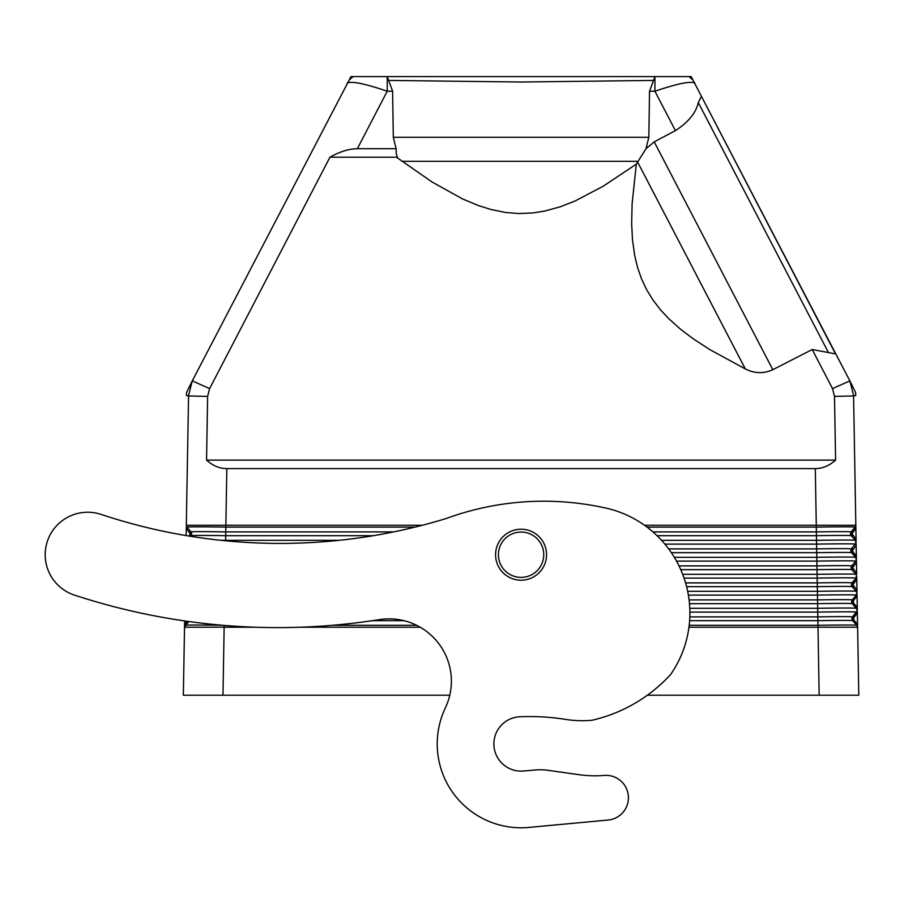 <?xml version="1.0" encoding="UTF-8"?>
<svg xmlns="http://www.w3.org/2000/svg" width="904" height="904" viewBox="0 0 904 904"><rect width="100%" height="100%" fill="white"/><g stroke="black" fill="none" stroke-linecap="round" stroke-linejoin="round"><path stroke-width="1.36" d="M222.983 695.21L183.342 695.21L184.529 627.229L224.135 627.184L255.685 627.229L224.135 627.229L222.983 695.21L449.785 695.21A62.319 62.319 0 0 1 445.344 707.934A83.846 83.846 0 0 0 528.84 827.42L608.121 820.041A22.385 22.385 0 0 0 628.427 797.757A22.385 22.385 0 0 0 604.234 775.44A113.305 113.305 0 0 1 579.294 774.717A113.305 113.305 0 0 0 604.234 775.44M445.344 707.934A62.319 62.319 0 0 0 379.341 619.624A651.49 651.49 0 0 1 74.433 595.092A42.488 42.488 0 0 1 45.2 554.717A33.99 33.99 0 0 1 45.2 554.706A42.488 42.488 0 0 1 101.112 514.41A566.514 566.514 0 0 0 446.327 518.467A283.517 283.517 0 0 1 602.019 507.268A107.632 107.632 0 0 1 670.598 674.553A152.957 152.957 0 0 1 591.928 720.273A107.632 107.632 0 0 1 565.339 719.369A226.61 226.61 0 0 0 519.89 716.77A27.188 27.188 0 0 0 493.878 743.935A27.188 27.188 0 0 0 523.439 771.022L535.258 769.993A56.647 56.647 0 0 1 548.073 770.321L579.294 774.717M493.878 743.935A27.188 27.188 0 0 0 523.439 771.022L535.258 769.993M528.84 827.42L608.121 820.041M195.84 695.21L219.627 695.21L195.84 695.21M822.516 695.21L846.302 695.21L822.516 695.21M647.354 695.21L858.8 695.21L857.613 627.229L688.961 627.229L818.007 627.229L817.973 625.308L689.198 625.308M420.27 627.229L299.699 627.229L420.27 627.229M224.135 627.184L224.169 625.399M857.647 627.229L856.89 625.308L857.613 627.229M689.82 616.89L817.826 616.89L817.894 620.664A34.714 0.61 -1 0 1 852.585 620.664L851.839 618.731L852.529 616.89L852.585 620.664L857.58 625.308L857.602 626.754M854.223 616.89L852.529 616.89A34.714 0.61 -1 0 0 817.826 616.89L817.747 612.087A38.94 0.678 -1 0 1 856.664 612.087L852.529 616.89L857.32 610.652L856.664 612.087L857.354 612.087L857.557 624.088L854.291 620.664L853.523 618.731L854.223 616.89L857.376 613.341M689.085 599.894L817.544 599.894L817.611 603.669A34.714 0.61 -1 0 1 852.302 603.669L851.545 601.736L852.235 599.894L852.302 603.669L856.596 608.313L857.354 612.087M854.291 620.664L852.585 620.664L856.89 625.308A38.94 0.678 -1 0 0 817.973 625.308L817.894 620.664L689.628 620.664M689.888 612.087L817.747 612.087L817.691 608.313A38.94 0.678 -1 0 1 856.596 608.313L857.286 608.313L857.308 609.714M689.481 603.669L817.611 603.669L817.691 608.313L689.786 608.313M853.93 599.894L857.071 596.335L857.263 607.104L853.997 603.669L853.218 601.736L853.93 599.894L852.235 599.894L856.382 595.092L852.235 599.894A34.714 0.61 -1 0 0 817.544 599.894L817.397 591.318A38.94 0.678 -1 0 1 856.314 591.318L857.015 592.674L856.314 591.318L856.992 591.318L856.969 590.12L852.913 584.741L856.777 579.328L856.732 576.752L856.088 578.097L856.664 573.125L852.608 567.746L856.483 562.333L856.664 573.125M685.571 582.888L817.25 582.888L817.397 591.318L687.673 591.318M686.599 586.673L817.318 586.673A34.714 0.61 -1 0 1 852.009 586.673L856.314 591.318L852.009 586.673L851.263 584.741L856.088 578.097L851.952 582.888L852.009 586.673L853.692 586.673M856.992 591.318L856.382 595.092L857.026 593.702L857.071 596.335M856.777 579.328L856.969 590.12M853.625 582.888L851.952 582.888A34.714 0.61 -1 0 0 817.25 582.888L817.103 574.322A38.94 0.678 -1 0 1 856.02 574.322L856.687 574.322M679.006 565.893L816.967 565.893L817.103 574.322L682.678 574.322M853.319 565.893L851.658 565.893L855.794 561.101L851.658 565.893L851.726 569.678L850.969 567.746L851.658 565.893A34.714 0.61 -1 0 0 816.967 565.893L816.82 557.327L674.327 557.327M225.604 540.784L225.616 540.332A38.94 0.678 -179 0 0 220.26 540.242M414.981 527.111L225.83 527.111A38.94 0.678 -179 0 0 186.925 527.111L191.06 531.902L186.925 527.111L186.303 525.258L225.864 525.258L225.616 540.332L339.068 540.332M373.318 535.688L225.695 535.688A34.714 0.61 -179 0 0 190.993 535.688L191.75 533.755L191.06 531.902L190.993 535.688L189.015 536.049M225.864 525.258L422.315 525.258L225.864 525.258L226.825 468.611C219.514 468.543 212.745 465.707 206.553 460.113L835.59 460.113C829.386 465.707 822.629 468.543 815.306 468.611L226.825 468.611M186.303 525.258L188.563 395.963L207.626 396.393L206.553 460.113M857.308 609.725L852.302 603.669L853.997 603.669M680.757 569.678L817.024 569.678A34.714 0.61 -1 0 1 851.726 569.678L856.02 574.322L851.726 569.678L853.387 569.678M184.529 627.229L185.252 625.308L184.563 625.308L184.54 626.754M184.495 627.229L188.767 621.511L185.252 625.308A38.94 0.678 -179 0 1 222.757 625.285M186.28 527.111L186.258 528.32L190.145 533.755L189.365 535.688M857.58 625.308L857.557 624.088M857.286 608.313L857.263 607.104M676.52 561.101L816.888 561.101A38.94 0.678 -1 0 1 855.794 561.101L856.438 559.791L855.805 561.101L856.461 561.101L855.738 557.327L856.416 558.615L856.37 556.141L852.302 550.751L856.178 545.327L856.37 556.141M671.356 552.683L816.741 552.683A34.714 0.61 -1 0 1 851.432 552.683L855.738 557.327A38.94 0.678 -1 0 0 816.82 557.327L816.674 548.897A34.714 0.61 -1 0 1 851.365 548.897L851.432 552.683L856.393 557.327M851.365 548.897L856.144 542.829L851.376 548.897L853.014 548.897M668.677 548.897L816.674 548.897L816.527 540.332A38.94 0.678 -1 0 1 855.444 540.332L856.178 545.327M856.122 541.586L855.444 540.332L856.099 540.332L856.077 539.157L851.997 533.755L855.885 528.32L855.839 525.868L855.218 527.111L855.828 525.258L816.278 525.258L816.301 527.111A38.94 0.678 -1 0 1 855.218 527.111L851.082 531.902L851.15 535.688L855.444 540.332L851.15 535.688L850.393 533.755L851.082 531.902L855.862 527.111M652.959 531.902L816.391 531.902L816.527 540.332L661.592 540.332M852.709 531.902L851.082 531.902A34.714 0.61 -1 0 0 816.391 531.902L816.301 527.111L647.038 527.111M644.507 525.258L816.278 525.258L644.507 525.258M834.505 396.393L832.539 388.618L812.21 349.532L834.72 353.746L834.889 352.684L702.148 97.711L849.873 380.878L853.704 395.986L849.884 380.9L855.557 392.381L855.749 395.477L853.579 395.963L834.505 396.393L835.59 460.113M812.21 349.532L772.818 369.702C763.575 373.827 754.411 373.555 745.303 368.911L710.103 349.78L693.255 338.83L680.463 329.169L668.531 318.479L660.315 309.62L652.959 300.015L646.665 289.755L641.546 278.895L637.58 267.505L634.744 255.775L632.495 239.922L631.659 223.955L632.099 203.92L636.303 164.144L603.273 186.179L575.046 201.004L560.141 206.824L544.784 211.039L533.021 212.926L518.885 213.547L505.799 212.508L490.861 209.479L478.453 205.581L462.407 198.857L432.033 181.975L396.438 157.206L329.949 157.206L209.604 388.618L192.258 380.9L350.989 76.58L387.194 76.58L392.607 91.225L393.308 137.284L648.835 137.284L646.01 148.708L654.202 141.849L675.401 130.628C688.238 122.356 695.877 113.011 698.317 102.615L701.052 96.977L702.148 97.711L692.939 80.004L689.006 76.58L691.153 76.58L692.939 80.004M207.626 396.393L209.604 388.618M849.873 380.878L832.539 388.618M329.949 157.206C339.915 151.612 349.046 148.776 357.34 148.708L396.133 148.708L393.308 137.284M347.136 83.1C351.407 80.897 364.775 83.609 387.228 91.225L387.228 76.682M689.006 76.58L654.948 76.58L654.914 91.225C677.367 83.609 690.735 80.897 695.006 83.1M646.01 148.708L636.303 164.144M189.117 387.533L192.258 380.9L186.586 392.381L186.393 395.477L188.563 395.963M192.269 380.889L188.427 395.997L192.258 380.9L193.309 379.488M396.133 148.708L396.257 153.635L397.613 158.087M353.136 76.58L349.204 80.004M648.835 137.284L649.535 91.225L654.914 76.682M389.161 80.433L521.066 82.015L652.982 80.433M654.948 76.58L387.194 76.58M856.099 540.332L856.122 541.575M855.885 528.32L856.077 539.157M853.082 552.683L851.432 552.683L850.687 550.751L851.376 548.897M853.579 395.963L855.828 525.258M856.483 562.333L856.461 561.101M186.134 535.575L186.258 528.32M187.241 621.297L184.585 624.088L184.642 620.924M184.585 624.088L184.563 625.308M521.066 529.224A25.493 25.493 0 0 1 546.558 554.717A25.493 25.493 0 0 1 521.066 580.21A25.493 25.493 0 0 1 495.573 554.717A25.493 25.493 0 0 1 521.066 529.224M521.066 532.06A22.656 22.656 0 0 1 543.733 554.717A22.656 22.656 0 0 1 521.066 577.385A22.656 22.656 0 0 1 498.409 554.717A22.656 22.656 0 0 1 521.066 532.06M818.007 627.229L819.16 695.21M416.676 625.308L332.344 625.308M688.385 595.092L817.465 595.092A38.94 0.678 -1 0 1 856.382 595.092L857.048 595.092M684.057 578.097L817.171 578.097A38.94 0.678 -1 0 1 856.088 578.097L856.755 578.097M189.433 531.902L191.06 531.902A34.714 0.61 -179 0 1 225.751 531.902L393.647 531.902M403.93 620.664L372.561 620.664M664.892 544.106L816.594 544.106A38.94 0.678 -1 0 1 855.512 544.106L856.167 544.106M657.072 535.688L816.448 535.688A34.714 0.61 -1 0 1 851.15 535.688L852.777 535.688M815.306 468.611L816.278 525.258M392.607 91.225L387.228 91.225L357.34 148.708M401.964 161.319L638.032 161.319M649.535 91.225L654.914 91.225L675.401 130.628M637.602 162.008L745.303 368.911M654.202 141.849L772.818 369.702M828.279 352.266L698.317 102.615"/></g></svg>
